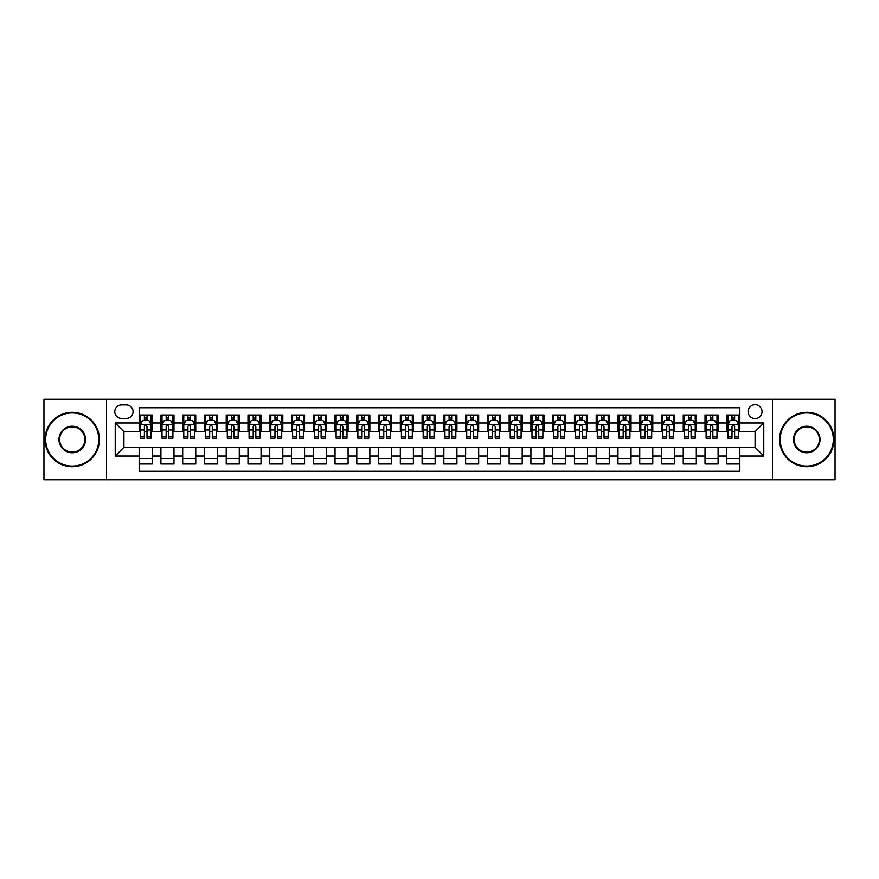 <?xml version="1.0" encoding="UTF-8"?>
<svg xmlns="http://www.w3.org/2000/svg" width="879" height="879" viewBox="0 0 879 879"><rect width="100%" height="100%" fill="white"/><g stroke="black" fill="none" stroke-linecap="round" stroke-linejoin="round"><path stroke-width="1.32" d="M755.072 404.681A6.966 6.966 0 0 0 748.106 411.647A6.966 6.966 0 0 0 755.072 418.602A6.966 6.966 0 0 0 762.038 411.647A6.966 6.966 0 0 0 755.072 404.681M772.476 479.758L835.05 479.758L835.05 399.242L772.476 399.242L772.476 479.758L106.524 479.758L106.524 399.242L43.95 399.242L43.95 479.758L106.524 479.758M739.832 415.02L726.779 415.02L726.779 422.964L718.077 422.964L718.077 431.666L726.779 431.666L726.779 422.964M718.077 422.964L718.077 415.02L705.013 415.02L705.013 422.964L696.311 422.964L696.311 431.666L705.013 431.666L705.013 422.964M696.311 422.964L696.311 415.02L683.247 415.02L683.247 422.964L674.545 422.964L674.545 431.666L683.247 431.666L683.247 422.964M674.545 422.964L674.545 415.02L661.491 415.02L661.491 422.964L652.778 422.964L652.778 431.666L661.491 431.666L661.491 422.964M652.778 422.964L652.778 415.02L639.725 415.02L639.725 422.964L631.023 422.964L631.023 431.666L639.725 431.666L639.725 422.964M631.023 422.964L631.023 415.02L617.959 415.02L617.959 422.964L609.257 422.964L609.257 431.666L617.959 431.666L617.959 422.964M609.257 422.964L609.257 415.02L596.193 415.02L596.193 422.964L587.491 422.964L587.491 431.666L596.193 431.666L596.193 422.964M587.491 422.964L587.491 415.02L574.437 415.02L574.437 422.964L565.724 422.964L565.724 431.666L574.437 431.666L574.437 422.964M565.724 422.964L565.724 415.02L552.671 415.02L552.671 422.964L543.969 422.964L543.969 431.666L552.671 431.666L552.671 422.964M543.969 422.964L543.969 415.02L530.905 415.02L530.905 422.964L522.203 422.964L522.203 431.666L530.905 431.666L530.905 422.964M522.203 422.964L522.203 415.02L509.139 415.02L509.139 422.964L500.437 422.964L500.437 431.666L509.139 431.666L509.139 422.964M500.437 422.964L500.437 415.02L487.384 415.02L487.384 422.964L478.67 422.964L478.67 431.666L487.384 431.666L487.384 422.964M478.67 422.964L478.67 415.02L465.617 415.02L465.617 422.964L456.915 422.964L456.915 431.666L465.617 431.666L465.617 422.964M456.915 422.964L456.915 415.02L443.851 415.02L443.851 422.964L435.149 422.964L435.149 431.666L443.851 431.666L443.851 422.964M435.149 422.964L435.149 415.02L422.085 415.02L422.085 422.964L413.383 422.964L413.383 431.666L422.085 431.666L422.085 422.964M413.383 422.964L413.383 415.02L400.33 415.02L400.33 422.964L391.616 422.964L391.616 431.666L400.33 431.666L400.33 422.964M391.616 422.964L391.616 415.02L378.563 415.02L378.563 422.964L369.861 422.964L369.861 431.666L378.563 431.666L378.563 422.964M369.861 422.964L369.861 415.02L356.797 415.02L356.797 422.964L348.095 422.964L348.095 431.666L356.797 431.666L356.797 422.964M348.095 422.964L348.095 415.02L335.031 415.02L335.031 422.964L326.329 422.964L326.329 431.666L335.031 431.666L335.031 422.964M326.329 422.964L326.329 415.02L313.276 415.02L313.276 422.964L304.563 422.964L304.563 431.666L313.276 431.666L313.276 422.964M304.563 422.964L304.563 415.02L291.509 415.02L291.509 422.964L282.807 422.964L282.807 431.666L291.509 431.666L291.509 422.964M282.807 422.964L282.807 415.02L269.743 415.02L269.743 422.964L261.041 422.964L261.041 431.666L269.743 431.666L269.743 422.964M261.041 422.964L261.041 415.02L247.977 415.02L247.977 422.964L239.275 422.964L239.275 431.666L247.977 431.666L247.977 422.964M239.275 422.964L239.275 415.02L226.222 415.02L226.222 422.964L217.509 422.964L217.509 431.666L226.222 431.666L226.222 422.964M217.509 422.964L217.509 415.02L204.455 415.02L204.455 422.964L195.753 422.964L195.753 431.666L204.455 431.666L204.455 422.964M195.753 422.964L195.753 415.02L182.689 415.02L182.689 422.964L173.987 422.964L173.987 431.666L182.689 431.666L182.689 422.964M173.987 422.964L173.987 415.02L160.923 415.02L160.923 431.666L152.221 431.666L152.221 415.02L139.168 415.02M139.168 463.98L152.221 463.98L152.221 447.334L160.923 447.334L160.923 463.98L173.987 463.98L173.987 447.334L182.689 447.334L182.689 456.036L173.987 456.036M182.689 456.036L182.689 463.98L195.753 463.98L195.753 447.334L204.455 447.334L204.455 456.036L195.753 456.036M204.455 456.036L204.455 463.98L217.509 463.98L217.509 447.334L226.222 447.334L226.222 456.036L217.509 456.036M226.222 456.036L226.222 463.98L239.275 463.98L239.275 447.334L247.977 447.334L247.977 456.036L239.275 456.036M247.977 456.036L247.977 463.98L261.041 463.98L261.041 447.334L269.743 447.334L269.743 456.036L261.041 456.036M269.743 456.036L269.743 463.98L282.807 463.98L282.807 447.334L291.509 447.334L291.509 456.036L282.807 456.036M291.509 456.036L291.509 463.98L304.563 463.98L304.563 447.334L313.276 447.334L313.276 456.036L304.563 456.036M313.276 456.036L313.276 463.98L326.329 463.98L326.329 447.334L335.031 447.334L335.031 456.036L326.329 456.036M335.031 456.036L335.031 463.98L348.095 463.98L348.095 447.334L356.797 447.334L356.797 456.036L348.095 456.036M356.797 456.036L356.797 463.98L369.861 463.98L369.861 447.334L378.563 447.334L378.563 456.036L369.861 456.036M378.563 456.036L378.563 463.98L391.616 463.98L391.616 447.334L400.33 447.334L400.33 456.036L391.616 456.036M400.33 456.036L400.33 463.98L413.383 463.98L413.383 447.334L422.085 447.334L422.085 456.036L413.383 456.036M422.085 456.036L422.085 463.98L435.149 463.98L435.149 447.334L443.851 447.334L443.851 456.036L435.149 456.036M443.851 456.036L443.851 463.98L456.915 463.98L456.915 447.334L465.617 447.334L465.617 456.036L456.915 456.036M465.617 456.036L465.617 463.98L478.67 463.98L478.67 447.334L487.384 447.334L487.384 456.036L478.67 456.036M487.384 456.036L487.384 463.98L500.437 463.98L500.437 447.334L509.139 447.334L509.139 456.036L500.437 456.036M509.139 456.036L509.139 463.98L522.203 463.98L522.203 447.334L530.905 447.334L530.905 456.036L522.203 456.036M530.905 456.036L530.905 463.98L543.969 463.98L543.969 447.334L552.671 447.334L552.671 456.036L543.969 456.036M552.671 456.036L552.671 463.98L565.724 463.98L565.724 447.334L574.437 447.334L574.437 456.036L565.724 456.036M574.437 456.036L574.437 463.98L587.491 463.98L587.491 447.334L596.193 447.334L596.193 456.036L587.491 456.036M596.193 456.036L596.193 463.98L609.257 463.98L609.257 447.334L617.959 447.334L617.959 456.036L609.257 456.036M617.959 456.036L617.959 463.98L631.023 463.98L631.023 447.334L639.725 447.334L639.725 456.036L631.023 456.036M639.725 456.036L639.725 463.98L652.778 463.98L652.778 447.334L661.491 447.334L661.491 456.036L652.778 456.036M661.491 456.036L661.491 463.98L674.545 463.98L674.545 447.334L683.247 447.334L683.247 456.036L674.545 456.036M683.247 456.036L683.247 463.98L696.311 463.98L696.311 447.334L705.013 447.334L705.013 456.036L696.311 456.036M705.013 456.036L705.013 463.98L718.077 463.98L718.077 447.334L726.779 447.334L726.779 456.036L718.077 456.036M121.533 418.393L126.323 418.393A6.746 6.746 0 0 0 133.07 411.647A6.746 6.746 0 0 0 126.323 404.9L121.533 404.9A6.746 6.746 0 0 0 114.786 411.647A6.746 6.746 0 0 0 121.533 418.393M772.476 399.242L106.524 399.242M739.832 422.964L739.832 407.724L139.168 407.724L139.168 431.666L123.928 431.666L123.928 447.334L139.168 447.334L139.168 471.276L739.832 471.276L739.832 447.334L755.072 447.334L755.072 431.666L739.832 431.666L739.832 422.964L763.774 422.964L763.774 456.036L739.832 456.036M139.168 456.036L115.226 456.036L115.226 422.964L139.168 422.964M726.779 456.036L726.779 463.98L739.832 463.98M139.168 420.459L140.255 420.459M144.387 420.459L147.002 420.459M151.133 420.459L152.221 420.459M139.168 431.446L140.255 431.446M144.387 431.446L147.002 431.446M151.133 431.446L152.221 431.446M139.168 447.554L152.221 447.554M139.168 458.541L152.221 458.541M160.923 431.446L162.022 431.446M166.153 431.446L168.768 431.446M172.899 431.446L173.987 431.446M160.923 420.459L162.022 420.459M166.153 420.459L168.768 420.459M172.899 420.459L173.987 420.459M160.923 447.554L173.987 447.554M160.923 458.541L173.987 458.541M182.689 447.554L195.753 447.554M182.689 458.541L195.753 458.541M182.689 420.459L183.777 420.459M187.919 420.459L190.523 420.459M194.666 420.459L195.753 420.459M182.689 431.446L183.777 431.446M187.919 431.446L190.523 431.446M194.666 431.446L195.753 431.446M204.455 447.554L217.509 447.554M204.455 458.541L217.509 458.541M204.455 420.459L205.543 420.459M209.674 420.459L212.289 420.459M216.421 420.459L217.509 420.459M204.455 431.446L205.543 431.446M209.674 431.446L212.289 431.446M216.421 431.446L217.509 431.446M226.222 447.554L239.275 447.554M226.222 458.541L239.275 458.541M226.222 420.459L227.309 420.459M231.441 420.459L234.056 420.459M238.187 420.459L239.275 420.459M226.222 431.446L227.309 431.446M231.441 431.446L234.056 431.446M238.187 431.446L239.275 431.446M247.977 447.554L261.041 447.554M247.977 458.541L261.041 458.541M247.977 420.459L249.076 420.459M253.207 420.459L255.822 420.459M259.953 420.459L261.041 420.459M247.977 431.446L249.076 431.446M253.207 431.446L255.822 431.446M259.953 431.446L261.041 431.446M269.743 447.554L282.807 447.554M269.743 458.541L282.807 458.541M269.743 420.459L270.831 420.459M274.973 420.459L277.577 420.459M281.719 420.459L282.807 420.459M269.743 431.446L270.831 431.446M274.973 431.446L277.577 431.446M281.719 431.446L282.807 431.446M291.509 447.554L304.563 447.554M291.509 458.541L304.563 458.541M291.509 420.459L292.597 420.459M296.728 420.459L299.343 420.459M303.475 420.459L304.563 420.459M291.509 431.446L292.597 431.446M296.728 431.446L299.343 431.446M303.475 431.446L304.563 431.446M313.276 447.554L326.329 447.554M313.276 458.541L326.329 458.541M313.276 420.459L314.363 420.459M318.495 420.459L321.11 420.459M325.241 420.459L326.329 420.459M313.276 431.446L314.363 431.446M318.495 431.446L321.11 431.446M325.241 431.446L326.329 431.446M335.031 447.554L348.095 447.554M335.031 458.541L348.095 458.541M335.031 420.459L336.119 420.459M340.261 420.459L342.876 420.459M347.007 420.459L348.095 420.459M335.031 431.446L336.119 431.446M340.261 431.446L342.876 431.446M347.007 431.446L348.095 431.446M356.797 447.554L369.861 447.554M356.797 458.541L369.861 458.541M356.797 420.459L357.885 420.459M362.027 420.459L364.631 420.459M368.773 420.459L369.861 420.459M356.797 431.446L357.885 431.446M362.027 431.446L364.631 431.446M368.773 431.446L369.861 431.446M378.563 447.554L391.616 447.554M378.563 458.541L391.616 458.541M378.563 420.459L379.651 420.459M383.782 420.459L386.397 420.459M390.529 420.459L391.616 420.459M378.563 431.446L379.651 431.446M383.782 431.446L386.397 431.446M390.529 431.446L391.616 431.446M400.33 447.554L413.383 447.554M400.33 458.541L413.383 458.541M400.33 420.459L401.417 420.459M405.549 420.459L408.164 420.459M412.295 420.459L413.383 420.459M400.33 431.446L401.417 431.446M405.549 431.446L408.164 431.446M412.295 431.446L413.383 431.446M422.085 447.554L435.149 447.554M422.085 458.541L435.149 458.541M422.085 420.459L423.173 420.459M427.315 420.459L429.919 420.459M434.061 420.459L435.149 420.459M422.085 431.446L423.173 431.446M427.315 431.446L429.919 431.446M434.061 431.446L435.149 431.446M443.851 447.554L456.915 447.554M443.851 458.541L456.915 458.541M443.851 420.459L444.939 420.459M449.081 420.459L451.685 420.459M455.827 420.459L456.915 420.459M443.851 431.446L444.939 431.446M449.081 431.446L451.685 431.446M455.827 431.446L456.915 431.446M465.617 447.554L478.67 447.554M465.617 458.541L478.67 458.541M465.617 420.459L466.705 420.459M470.836 420.459L473.451 420.459M477.583 420.459L478.67 420.459M465.617 431.446L466.705 431.446M470.836 431.446L473.451 431.446M477.583 431.446L478.67 431.446M487.384 447.554L500.437 447.554M487.384 458.541L500.437 458.541M487.384 420.459L488.471 420.459M492.603 420.459L495.218 420.459M499.349 420.459L500.437 420.459M487.384 431.446L488.471 431.446M492.603 431.446L495.218 431.446M499.349 431.446L500.437 431.446M509.139 447.554L522.203 447.554M509.139 458.541L522.203 458.541M509.139 420.459L510.227 420.459M514.369 420.459L516.973 420.459M521.115 420.459L522.203 420.459M509.139 431.446L510.227 431.446M514.369 431.446L516.973 431.446M521.115 431.446L522.203 431.446M530.905 447.554L543.969 447.554M530.905 458.541L543.969 458.541M530.905 420.459L531.993 420.459M536.124 420.459L538.739 420.459M542.881 420.459L543.969 420.459M530.905 431.446L531.993 431.446M536.124 431.446L538.739 431.446M542.881 431.446L543.969 431.446M552.671 447.554L565.724 447.554M552.671 458.541L565.724 458.541M552.671 420.459L553.759 420.459M557.89 420.459L560.505 420.459M564.637 420.459L565.724 420.459M552.671 431.446L553.759 431.446M557.89 431.446L560.505 431.446M564.637 431.446L565.724 431.446M574.437 447.554L587.491 447.554M574.437 458.541L587.491 458.541M574.437 420.459L575.525 420.459M579.657 420.459L582.272 420.459M586.403 420.459L587.491 420.459M574.437 431.446L575.525 431.446M579.657 431.446L582.272 431.446M586.403 431.446L587.491 431.446M596.193 447.554L609.257 447.554M596.193 458.541L609.257 458.541M596.193 420.459L597.28 420.459M601.423 420.459L604.027 420.459M608.169 420.459L609.257 420.459M596.193 431.446L597.28 431.446M601.423 431.446L604.027 431.446M608.169 431.446L609.257 431.446M617.959 447.554L631.023 447.554M617.959 458.541L631.023 458.541M617.959 420.459L619.047 420.459M623.178 420.459L625.793 420.459M629.924 420.459L631.023 420.459M617.959 431.446L619.047 431.446M623.178 431.446L625.793 431.446M629.924 431.446L631.023 431.446M639.725 447.554L652.778 447.554M639.725 458.541L652.778 458.541M639.725 420.459L640.813 420.459M644.944 420.459L647.559 420.459M651.691 420.459L652.778 420.459M639.725 431.446L640.813 431.446M644.944 431.446L647.559 431.446M651.691 431.446L652.778 431.446M661.491 447.554L674.545 447.554M661.491 458.541L674.545 458.541M661.491 420.459L662.579 420.459M666.711 420.459L669.326 420.459M673.457 420.459L674.545 420.459M661.491 431.446L662.579 431.446M666.711 431.446L669.326 431.446M673.457 431.446L674.545 431.446M683.247 447.554L696.311 447.554M683.247 458.541L696.311 458.541M683.247 420.459L684.334 420.459M688.477 420.459L691.081 420.459M695.223 420.459L696.311 420.459M683.247 431.446L684.334 431.446M688.477 431.446L691.081 431.446M695.223 431.446L696.311 431.446M705.013 447.554L718.077 447.554M705.013 458.541L718.077 458.541M705.013 420.459L706.101 420.459M710.232 420.459L712.847 420.459M716.978 420.459L718.077 420.459M705.013 431.446L706.101 431.446M710.232 431.446L712.847 431.446M716.978 431.446L718.077 431.446M726.779 447.554L739.832 447.554M726.779 458.541L739.832 458.541M726.779 420.459L727.867 420.459M731.998 420.459L734.613 420.459M738.745 420.459L739.832 420.459M726.779 431.446L727.867 431.446M731.998 431.446L734.613 431.446M738.745 431.446L739.832 431.446M123.928 431.666L115.226 422.964M123.928 447.334L115.226 456.036M763.774 422.964L755.072 431.666M763.774 456.036L755.072 447.334M147.002 417.844L144.387 417.844M151.133 436.423L147.002 436.423L147.002 438.192L151.133 438.192L151.133 424.92L148.958 420.569L142.431 420.569L140.255 424.92L140.255 438.192L144.387 438.192L144.387 436.423L140.255 436.423M140.255 424.92L140.255 415.02M151.133 424.92L151.133 415.02M144.387 420.569L144.387 415.02M147.002 415.02L147.002 420.569M147.002 436.423L147.002 426.546C146.134 424.876 145.255 424.876 144.387 426.546L144.387 436.423M72.243 412.943A26.557 26.557 0 0 0 45.686 439.5A26.557 26.557 0 0 0 72.243 466.057A26.557 26.557 0 0 0 98.789 439.5A26.557 26.557 0 0 0 72.243 412.943M72.243 466.705A27.205 27.205 0 0 1 45.038 439.5A27.205 27.205 0 0 1 72.243 412.295A27.205 27.205 0 0 1 99.448 439.5A27.205 27.205 0 0 1 72.243 466.705M72.243 426.227A13.273 13.273 0 0 1 85.516 439.5A13.273 13.273 0 0 1 72.243 452.773A13.273 13.273 0 0 1 58.97 439.5A13.273 13.273 0 0 1 72.243 426.227M72.243 452.125A12.625 12.625 0 0 0 84.867 439.5A12.625 12.625 0 0 0 72.243 426.875A12.625 12.625 0 0 0 59.618 439.5A12.625 12.625 0 0 0 72.243 452.125M806.757 412.943A26.557 26.557 0 0 0 780.211 439.5A26.557 26.557 0 0 0 806.757 466.057A26.557 26.557 0 0 0 833.314 439.5A26.557 26.557 0 0 0 806.757 412.943M806.757 466.705A27.205 27.205 0 0 1 779.552 439.5A27.205 27.205 0 0 1 806.757 412.295A27.205 27.205 0 0 1 833.962 439.5A27.205 27.205 0 0 1 806.757 466.705M806.757 426.227A13.273 13.273 0 0 1 820.03 439.5A13.273 13.273 0 0 1 806.757 452.773A13.273 13.273 0 0 1 793.484 439.5A13.273 13.273 0 0 1 806.757 426.227M806.757 452.125A12.625 12.625 0 0 0 819.382 439.5A12.625 12.625 0 0 0 806.757 426.875A12.625 12.625 0 0 0 794.133 439.5A12.625 12.625 0 0 0 806.757 452.125M168.768 417.844L166.153 417.844M172.899 436.423L168.768 436.423L168.768 438.192L172.899 438.192L172.899 424.92L170.724 420.569L164.197 420.569L162.022 424.92L162.022 438.192L166.153 438.192L166.153 436.423L162.022 436.423M162.022 424.92L162.022 415.02M172.899 424.92L172.899 415.02M166.153 420.569L166.153 415.02M168.768 415.02L168.768 420.569M168.768 436.423L168.768 426.546C167.889 424.876 167.021 424.876 166.153 426.546L166.153 436.423M190.523 417.844L187.919 417.844M194.666 436.423L190.523 436.423L190.523 438.192L194.666 438.192L194.666 424.92L192.49 420.569L185.952 420.569L183.777 424.92L183.777 438.192L187.919 438.192L187.919 436.423L183.777 436.423M183.777 424.92L183.777 415.02M194.666 424.92L194.666 415.02M187.919 420.569L187.919 415.02M190.523 415.02L190.523 420.569M190.523 436.423L190.523 426.546C189.655 424.876 188.787 424.876 187.919 426.546L187.919 436.423M212.289 417.844L209.674 417.844M216.421 436.423L212.289 436.423L212.289 438.192L216.421 438.192L216.421 424.92L214.245 420.569L207.719 420.569L205.543 424.92L205.543 438.192L209.674 438.192L209.674 436.423L205.543 436.423M205.543 424.92L205.543 415.02M216.421 424.92L216.421 415.02M209.674 420.569L209.674 415.02M212.289 415.02L212.289 420.569M212.289 436.423L212.289 426.546C211.421 424.876 210.553 424.876 209.674 426.546L209.674 436.423M234.056 417.844L231.441 417.844M238.187 436.423L234.056 436.423L234.056 438.192L238.187 438.192L238.187 424.92L236.011 420.569L229.485 420.569L227.309 424.92L227.309 438.192L231.441 438.192L231.441 436.423L227.309 436.423M227.309 424.92L227.309 415.02M238.187 424.92L238.187 415.02M231.441 420.569L231.441 415.02M234.056 415.02L234.056 420.569M234.056 436.423L234.056 426.546C233.188 424.876 232.309 424.876 231.441 426.546L231.441 436.423M255.822 417.844L253.207 417.844M259.953 436.423L255.822 436.423L255.822 438.192L259.953 438.192L259.953 424.92L257.778 420.569L251.251 420.569L249.076 424.92L249.076 438.192L253.207 438.192L253.207 436.423L249.076 436.423M249.076 424.92L249.076 415.02M259.953 424.92L259.953 415.02M253.207 420.569L253.207 415.02M255.822 415.02L255.822 420.569M255.822 436.423L255.822 426.546C254.943 424.876 254.075 424.876 253.207 426.546L253.207 436.423M277.577 417.844L274.973 417.844M281.719 436.423L277.577 436.423L277.577 438.192L281.719 438.192L281.719 424.92L279.544 420.569L273.006 420.569L270.831 424.92L270.831 438.192L274.973 438.192L274.973 436.423L270.831 436.423M270.831 424.92L270.831 415.02M281.719 424.92L281.719 415.02M274.973 420.569L274.973 415.02M277.577 415.02L277.577 420.569M277.577 436.423L277.577 426.546C276.709 424.876 275.841 424.876 274.973 426.546L274.973 436.423M299.343 417.844L296.728 417.844M303.475 436.423L299.343 436.423L299.343 438.192L303.475 438.192L303.475 424.92L301.299 420.569L294.773 420.569L292.597 424.92L292.597 438.192L296.728 438.192L296.728 436.423L292.597 436.423M292.597 424.92L292.597 415.02M303.475 424.92L303.475 415.02M296.728 420.569L296.728 415.02M299.343 415.02L299.343 420.569M299.343 436.423L299.343 426.546C298.475 424.876 297.607 424.876 296.728 426.546L296.728 436.423M321.11 417.844L318.495 417.844M325.241 436.423L321.11 436.423L321.11 438.192L325.241 438.192L325.241 424.92L323.065 420.569L316.539 420.569L314.363 424.92L314.363 438.192L318.495 438.192L318.495 436.423L314.363 436.423M314.363 424.92L314.363 415.02M325.241 424.92L325.241 415.02M318.495 420.569L318.495 415.02M321.11 415.02L321.11 420.569M321.11 436.423L321.11 426.546C320.242 424.876 319.363 424.876 318.495 426.546L318.495 436.423M342.876 417.844L340.261 417.844M347.007 436.423L342.876 436.423L342.876 438.192L347.007 438.192L347.007 424.92L344.832 420.569L338.305 420.569L336.119 424.92L336.119 438.192L340.261 438.192L340.261 436.423L336.119 436.423M336.119 424.92L336.119 415.02M347.007 424.92L347.007 415.02M340.261 420.569L340.261 415.02M342.876 415.02L342.876 420.569M342.876 436.423L342.876 426.546C341.997 424.876 341.129 424.876 340.261 426.546L340.261 436.423M364.631 417.844L362.027 417.844M368.773 436.423L364.631 436.423L364.631 438.192L368.773 438.192L368.773 424.92L366.598 420.569L360.06 420.569L357.885 424.92L357.885 438.192L362.027 438.192L362.027 436.423L357.885 436.423M357.885 424.92L357.885 415.02M368.773 424.92L368.773 415.02M362.027 420.569L362.027 415.02M364.631 415.02L364.631 420.569M364.631 436.423L364.631 426.546C363.763 424.876 362.895 424.876 362.027 426.546L362.027 436.423M386.397 417.844L383.782 417.844M390.529 436.423L386.397 436.423L386.397 438.192L390.529 438.192L390.529 424.92L388.353 420.569L381.827 420.569L379.651 424.92L379.651 438.192L383.782 438.192L383.782 436.423L379.651 436.423M379.651 424.92L379.651 415.02M390.529 424.92L390.529 415.02M383.782 420.569L383.782 415.02M386.397 415.02L386.397 420.569M386.397 436.423L386.397 426.546C385.529 424.876 384.661 424.876 383.782 426.546L383.782 436.423M408.164 417.844L405.549 417.844M412.295 436.423L408.164 436.423L408.164 438.192L412.295 438.192L412.295 424.92L410.119 420.569L403.593 420.569L401.417 424.92L401.417 438.192L405.549 438.192L405.549 436.423L401.417 436.423M401.417 424.92L401.417 415.02M412.295 424.92L412.295 415.02M405.549 420.569L405.549 415.02M408.164 415.02L408.164 420.569M408.164 436.423L408.164 426.546C407.296 424.876 406.417 424.876 405.549 426.546L405.549 436.423M429.919 417.844L427.315 417.844M434.061 436.423L429.919 436.423L429.919 438.192L434.061 438.192L434.061 424.92L431.886 420.569L425.359 420.569L423.173 424.92L423.173 438.192L427.315 438.192L427.315 436.423L423.173 436.423M423.173 424.92L423.173 415.02M434.061 424.92L434.061 415.02M427.315 420.569L427.315 415.02M429.919 415.02L429.919 420.569M429.919 436.423L429.919 426.546C429.051 424.876 428.183 424.876 427.315 426.546L427.315 436.423M451.685 417.844L449.081 417.844M455.827 436.423L451.685 436.423L451.685 438.192L455.827 438.192L455.827 424.92L453.641 420.569L447.114 420.569L444.939 424.92L444.939 438.192L449.081 438.192L449.081 436.423L444.939 436.423M444.939 424.92L444.939 415.02M455.827 424.92L455.827 415.02M449.081 420.569L449.081 415.02M451.685 415.02L451.685 420.569M451.685 436.423L451.685 426.546C450.817 424.876 449.949 424.876 449.081 426.546L449.081 436.423M473.451 417.844L470.836 417.844M477.583 436.423L473.451 436.423L473.451 438.192L477.583 438.192L477.583 424.92L475.407 420.569L468.881 420.569L466.705 424.92L466.705 438.192L470.836 438.192L470.836 436.423L466.705 436.423M466.705 424.92L466.705 415.02M477.583 424.92L477.583 415.02M470.836 420.569L470.836 415.02M473.451 415.02L473.451 420.569M473.451 436.423L473.451 426.546C472.583 424.876 471.715 424.876 470.836 426.546L470.836 436.423M495.218 417.844L492.603 417.844M499.349 436.423L495.218 436.423L495.218 438.192L499.349 438.192L499.349 424.92L497.173 420.569L490.647 420.569L488.471 424.92L488.471 438.192L492.603 438.192L492.603 436.423L488.471 436.423M488.471 424.92L488.471 415.02M499.349 424.92L499.349 415.02M492.603 420.569L492.603 415.02M495.218 415.02L495.218 420.569M495.218 436.423L495.218 426.546C494.35 424.876 493.471 424.876 492.603 426.546L492.603 436.423M516.973 417.844L514.369 417.844M521.115 436.423L516.973 436.423L516.973 438.192L521.115 438.192L521.115 424.92L518.94 420.569L512.402 420.569L510.227 424.92L510.227 438.192L514.369 438.192L514.369 436.423L510.227 436.423M510.227 424.92L510.227 415.02M521.115 424.92L521.115 415.02M514.369 420.569L514.369 415.02M516.973 415.02L516.973 420.569M516.973 436.423L516.973 426.546C516.105 424.876 515.237 424.876 514.369 426.546L514.369 436.423M538.739 417.844L536.124 417.844M542.881 436.423L538.739 436.423L538.739 438.192L542.881 438.192L542.881 424.92L540.695 420.569L534.168 420.569L531.993 424.92L531.993 438.192L536.124 438.192L536.124 436.423L531.993 436.423M531.993 424.92L531.993 415.02M542.881 424.92L542.881 415.02M536.124 420.569L536.124 415.02M538.739 415.02L538.739 420.569M538.739 436.423L538.739 426.546C537.871 424.876 537.003 424.876 536.124 426.546L536.124 436.423M560.505 417.844L557.89 417.844M564.637 436.423L560.505 436.423L560.505 438.192L564.637 438.192L564.637 424.92L562.461 420.569L555.935 420.569L553.759 424.92L553.759 438.192L557.89 438.192L557.89 436.423L553.759 436.423M553.759 424.92L553.759 415.02M564.637 424.92L564.637 415.02M557.89 420.569L557.89 415.02M560.505 415.02L560.505 420.569M560.505 436.423L560.505 426.546C559.637 424.876 558.769 424.876 557.89 426.546L557.89 436.423M582.272 417.844L579.657 417.844M586.403 436.423L582.272 436.423L582.272 438.192L586.403 438.192L586.403 424.92L584.227 420.569L577.701 420.569L575.525 424.92L575.525 438.192L579.657 438.192L579.657 436.423L575.525 436.423M575.525 424.92L575.525 415.02M586.403 424.92L586.403 415.02M579.657 420.569L579.657 415.02M582.272 415.02L582.272 420.569M582.272 436.423L582.272 426.546C581.404 424.876 580.525 424.876 579.657 426.546L579.657 436.423M604.027 417.844L601.423 417.844M608.169 436.423L604.027 436.423L604.027 438.192L608.169 438.192L608.169 424.92L605.994 420.569L599.456 420.569L597.28 424.92L597.28 438.192L601.423 438.192L601.423 436.423L597.28 436.423M597.28 424.92L597.28 415.02M608.169 424.92L608.169 415.02M601.423 420.569L601.423 415.02M604.027 415.02L604.027 420.569M604.027 436.423L604.027 426.546C603.159 424.876 602.291 424.876 601.423 426.546L601.423 436.423M625.793 417.844L623.178 417.844M629.924 436.423L625.793 436.423L625.793 438.192L629.924 438.192L629.924 424.92L627.749 420.569L621.222 420.569L619.047 424.92L619.047 438.192L623.178 438.192L623.178 436.423L619.047 436.423M619.047 424.92L619.047 415.02M629.924 424.92L629.924 415.02M623.178 420.569L623.178 415.02M625.793 415.02L625.793 420.569M625.793 436.423L625.793 426.546C624.925 424.876 624.057 424.876 623.178 426.546L623.178 436.423M647.559 417.844L644.944 417.844M651.691 436.423L647.559 436.423L647.559 438.192L651.691 438.192L651.691 424.92L649.515 420.569L642.988 420.569L640.813 424.92L640.813 438.192L644.944 438.192L644.944 436.423L640.813 436.423M640.813 424.92L640.813 415.02M651.691 424.92L651.691 415.02M644.944 420.569L644.944 415.02M647.559 415.02L647.559 420.569M647.559 436.423L647.559 426.546C646.691 424.876 645.823 424.876 644.944 426.546L644.944 436.423M669.326 417.844L666.711 417.844M673.457 436.423L669.326 436.423L669.326 438.192L673.457 438.192L673.457 424.92L671.281 420.569L664.755 420.569L662.579 424.92L662.579 438.192L666.711 438.192L666.711 436.423L662.579 436.423M662.579 424.92L662.579 415.02M673.457 424.92L673.457 415.02M666.711 420.569L666.711 415.02M669.326 415.02L669.326 420.569M669.326 436.423L669.326 426.546C668.458 424.876 667.579 424.876 666.711 426.546L666.711 436.423M691.081 417.844L688.477 417.844M695.223 436.423L691.081 436.423L691.081 438.192L695.223 438.192L695.223 424.92L693.048 420.569L686.51 420.569L684.334 424.92L684.334 438.192L688.477 438.192L688.477 436.423L684.334 436.423M684.334 424.92L684.334 415.02M695.223 424.92L695.223 415.02M688.477 420.569L688.477 415.02M691.081 415.02L691.081 420.569M691.081 436.423L691.081 426.546C690.213 424.876 689.345 424.876 688.477 426.546L688.477 436.423M712.847 417.844L710.232 417.844M716.978 436.423L712.847 436.423L712.847 438.192L716.978 438.192L716.978 424.92L714.803 420.569L708.276 420.569L706.101 424.92L706.101 438.192L710.232 438.192L710.232 436.423L706.101 436.423M706.101 424.92L706.101 415.02M716.978 424.92L716.978 415.02M710.232 420.569L710.232 415.02M712.847 415.02L712.847 420.569M712.847 436.423L712.847 426.546C711.979 424.876 711.111 424.876 710.232 426.546L710.232 436.423M734.613 417.844L731.998 417.844M738.745 436.423L734.613 436.423L734.613 438.192L738.745 438.192L738.745 424.92L736.569 420.569L730.042 420.569L727.867 424.92L727.867 438.192L731.998 438.192L731.998 436.423L727.867 436.423M727.867 424.92L727.867 415.02M738.745 424.92L738.745 415.02M731.998 420.569L731.998 415.02M734.613 415.02L734.613 420.569M734.613 436.423L734.613 426.546C733.745 424.876 732.877 424.876 731.998 426.546L731.998 436.423M160.923 456.036L152.221 456.036M160.923 422.964L152.221 422.964M151.078 424.81L140.31 424.81M140.255 421.766L141.827 421.766M149.562 421.766L151.133 421.766M144.387 429.963L140.255 429.963M151.133 429.963L147.002 429.963M147.002 419.228L144.387 419.228M172.844 424.81L162.066 424.81M162.022 421.766L163.593 421.766M171.317 421.766L172.899 421.766M166.153 429.963L162.022 429.963M172.899 429.963L168.768 429.963M168.768 419.228L166.153 419.228M194.611 424.81L183.832 424.81M183.777 421.766L185.359 421.766M193.083 421.766L194.666 421.766M187.919 429.963L183.777 429.963M194.666 429.963L190.523 429.963M190.523 419.228L187.919 419.228M216.366 424.81L205.598 424.81M205.543 421.766L207.125 421.766M214.85 421.766L216.421 421.766M209.674 429.963L205.543 429.963M216.421 429.963L212.289 429.963M212.289 419.228L209.674 419.228M238.132 424.81L227.364 424.81M227.309 421.766L228.881 421.766M236.616 421.766L238.187 421.766M231.441 429.963L227.309 429.963M238.187 429.963L234.056 429.963M234.056 419.228L231.441 419.228M259.898 424.81L249.12 424.81M249.076 421.766L250.647 421.766M258.371 421.766L259.953 421.766M253.207 429.963L249.076 429.963M259.953 429.963L255.822 429.963M255.822 419.228L253.207 419.228M281.665 424.81L270.886 424.81M270.831 421.766L272.413 421.766M280.137 421.766L281.719 421.766M274.973 429.963L270.831 429.963M281.719 429.963L277.577 429.963M277.577 419.228L274.973 419.228M303.42 424.81L292.652 424.81M292.597 421.766L294.179 421.766M301.904 421.766L303.475 421.766M296.728 429.963L292.597 429.963M303.475 429.963L299.343 429.963M299.343 419.228L296.728 419.228M325.186 424.81L314.418 424.81M314.363 421.766L315.935 421.766M323.67 421.766L325.241 421.766M318.495 429.963L314.363 429.963M325.241 429.963L321.11 429.963M321.11 419.228L318.495 419.228M346.952 424.81L336.174 424.81M336.119 421.766L337.701 421.766M345.425 421.766L347.007 421.766M340.261 429.963L336.119 429.963M347.007 429.963L342.876 429.963M342.876 419.228L340.261 419.228M368.719 424.81L357.94 424.81M357.885 421.766L359.467 421.766M367.191 421.766L368.773 421.766M362.027 429.963L357.885 429.963M368.773 429.963L364.631 429.963M364.631 419.228L362.027 419.228M390.474 424.81L379.706 424.81M379.651 421.766L381.233 421.766M388.957 421.766L390.529 421.766M383.782 429.963L379.651 429.963M390.529 429.963L386.397 429.963M386.397 419.228L383.782 419.228M412.24 424.81L401.472 424.81M401.417 421.766L402.989 421.766M410.713 421.766L412.295 421.766M405.549 429.963L401.417 429.963M412.295 429.963L408.164 429.963M408.164 419.228L405.549 419.228M434.006 424.81L423.228 424.81M423.173 421.766L424.755 421.766M432.479 421.766L434.061 421.766M427.315 429.963L423.173 429.963M434.061 429.963L429.919 429.963M429.919 419.228L427.315 419.228M455.772 424.81L444.994 424.81M444.939 421.766L446.521 421.766M454.245 421.766L455.827 421.766M449.081 429.963L444.939 429.963M455.827 429.963L451.685 429.963M451.685 419.228L449.081 419.228M477.528 424.81L466.76 424.81M466.705 421.766L468.287 421.766M476.011 421.766L477.583 421.766M470.836 429.963L466.705 429.963M477.583 429.963L473.451 429.963M473.451 419.228L470.836 419.228M499.294 424.81L488.526 424.81M488.471 421.766L490.042 421.766M497.767 421.766L499.349 421.766M492.603 429.963L488.471 429.963M499.349 429.963L495.218 429.963M495.218 419.228L492.603 419.228M521.06 424.81L510.281 424.81M510.227 421.766L511.809 421.766M519.533 421.766L521.115 421.766M514.369 429.963L510.227 429.963M521.115 429.963L516.973 429.963M516.973 419.228L514.369 419.228M542.826 424.81L532.048 424.81M531.993 421.766L533.575 421.766M541.299 421.766L542.881 421.766M536.124 429.963L531.993 429.963M542.881 429.963L538.739 429.963M538.739 419.228L536.124 419.228M564.582 424.81L553.814 424.81M553.759 421.766L555.33 421.766M563.065 421.766L564.637 421.766M557.89 429.963L553.759 429.963M564.637 429.963L560.505 429.963M560.505 419.228L557.89 419.228M586.348 424.81L575.58 424.81M575.525 421.766L577.096 421.766M584.821 421.766L586.403 421.766M579.657 429.963L575.525 429.963M586.403 429.963L582.272 429.963M582.272 419.228L579.657 419.228M608.114 424.81L597.335 424.81M597.28 421.766L598.863 421.766M606.587 421.766L608.169 421.766M601.423 429.963L597.28 429.963M608.169 429.963L604.027 429.963M604.027 419.228L601.423 419.228M629.88 424.81L619.102 424.81M619.047 421.766L620.629 421.766M628.353 421.766L629.924 421.766M623.178 429.963L619.047 429.963M629.924 429.963L625.793 429.963M625.793 419.228L623.178 419.228M651.636 424.81L640.868 424.81M640.813 421.766L642.384 421.766M650.119 421.766L651.691 421.766M644.944 429.963L640.813 429.963M651.691 429.963L647.559 429.963M647.559 419.228L644.944 419.228M673.402 424.81L662.634 424.81M662.579 421.766L664.15 421.766M671.875 421.766L673.457 421.766M666.711 429.963L662.579 429.963M673.457 429.963L669.326 429.963M669.326 419.228L666.711 419.228M695.168 424.81L684.389 424.81M684.334 421.766L685.917 421.766M693.641 421.766L695.223 421.766M688.477 429.963L684.334 429.963M695.223 429.963L691.081 429.963M691.081 419.228L688.477 419.228M716.934 424.81L706.156 424.81M706.101 421.766L707.683 421.766M715.407 421.766L716.978 421.766M710.232 429.963L706.101 429.963M716.978 429.963L712.847 429.963M712.847 419.228L710.232 419.228M738.69 424.81L727.922 424.81M727.867 421.766L729.438 421.766M737.173 421.766L738.745 421.766M731.998 429.963L727.867 429.963M738.745 429.963L734.613 429.963M734.613 419.228L731.998 419.228"/></g></svg>
